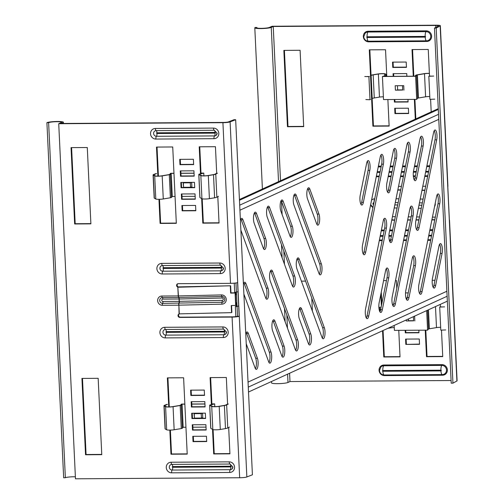 <?xml version="1.0" encoding="UTF-8"?>
<svg xmlns="http://www.w3.org/2000/svg" width="504" height="504" viewBox="0 0 504 504"><rect width="100%" height="100%" fill="white"/><g stroke="black" fill="none" stroke-linecap="round" stroke-linejoin="round"><path stroke-width="0.76" d="M316.972 224.494A6.275 1.89 89.6 0 0 317.268 214.093L308.171 189.233A6.275 1.89 89.6 0 0 307.805 188.446M309.878 189.221A6.275 1.89 89.6 0 0 308.656 187.759A6.275 1.89 89.6 0 0 306.829 194.884A6.275 1.89 89.6 0 0 307.509 198.847L316.606 223.707A6.275 1.89 89.6 0 0 317.835 225.168A6.275 1.89 89.6 0 0 319.58 221.029A6.275 1.89 89.6 0 0 318.975 214.08L309.878 189.221L308.171 189.233M290.304 236.678A6.275 1.89 89.6 0 0 290.6 226.277L281.503 201.417A6.275 1.89 89.6 0 0 281.137 200.63M283.21 201.405A6.275 1.89 89.6 0 0 281.988 199.943A6.275 1.89 89.6 0 0 280.161 207.068A6.275 1.89 89.6 0 0 280.841 211.031L289.939 235.891A6.275 1.89 89.6 0 0 291.167 237.352A6.275 1.89 89.6 0 0 292.912 233.213A6.275 1.89 89.6 0 0 292.307 226.271L283.21 201.405L281.503 201.417M263.642 248.863A6.275 1.89 89.6 0 0 263.932 238.461L254.835 213.602A6.275 1.89 89.6 0 0 254.47 212.814M256.542 213.589A6.275 1.89 89.6 0 0 255.32 212.127A6.275 1.89 89.6 0 0 253.493 219.253A6.275 1.89 89.6 0 0 254.173 223.215L263.277 248.075A6.275 1.89 89.6 0 0 264.499 249.537A6.275 1.89 89.6 0 0 266.244 245.398A6.275 1.89 89.6 0 0 265.639 238.455L256.542 213.589L254.835 213.602M322.333 338.115A6.275 1.89 89.6 0 0 322.629 327.72L297.612 259.352A6.275 1.89 89.6 0 0 297.247 258.558M299.319 259.339A6.275 1.89 89.6 0 0 298.091 257.878A6.275 1.89 89.6 0 0 296.27 265.003A6.275 1.89 89.6 0 0 296.951 268.96L321.968 337.327A6.275 1.89 89.6 0 0 323.19 338.789A6.275 1.89 89.6 0 0 324.941 334.65A6.275 1.89 89.6 0 0 324.337 327.707L299.319 259.339L297.612 259.352M295.665 350.299A6.275 1.89 89.6 0 0 295.961 339.904L270.944 271.536A6.275 1.89 89.6 0 0 270.579 270.743M272.651 271.524A6.275 1.89 89.6 0 0 271.423 270.062A6.275 1.89 89.6 0 0 269.602 277.187A6.275 1.89 89.6 0 0 270.283 281.144L295.3 349.511A6.275 1.89 89.6 0 0 296.522 350.973A6.275 1.89 89.6 0 0 298.274 346.84A6.275 1.89 89.6 0 0 297.669 339.891L272.651 271.524L270.944 271.536M268.997 362.489A6.275 1.89 89.6 0 0 269.293 352.088L244.276 283.721A6.275 1.89 89.6 0 0 243.911 282.933M243.892 294.078L268.632 361.696A6.275 1.89 89.6 0 0 269.854 363.157A6.275 1.89 89.6 0 0 271.606 359.024A6.275 1.89 89.6 0 0 271.001 352.076L245.983 283.708A6.275 1.89 89.6 0 0 244.761 282.246A6.275 1.89 89.6 0 0 243.419 284.143M319.322 274.201A6.275 1.89 89.6 0 0 319.612 263.806L294.594 195.439A6.275 1.89 89.6 0 0 294.229 194.645M296.302 195.426A6.275 1.89 89.6 0 0 295.079 193.964A6.275 1.89 89.6 0 0 293.252 201.09A6.275 1.89 89.6 0 0 293.933 205.046L318.956 273.414A6.275 1.89 89.6 0 0 320.179 274.875A6.275 1.89 89.6 0 0 321.924 270.743A6.275 1.89 89.6 0 0 321.319 263.794L296.302 195.426L294.594 195.439M292.654 286.392A6.275 1.89 89.6 0 0 292.944 275.99L267.926 207.623A6.275 1.89 89.6 0 0 267.561 206.835M269.634 207.61A6.275 1.89 89.6 0 0 268.411 206.149A6.275 1.89 89.6 0 0 266.584 213.274A6.275 1.89 89.6 0 0 267.265 217.23L292.288 285.598A6.275 1.89 89.6 0 0 293.511 287.06A6.275 1.89 89.6 0 0 295.256 282.927A6.275 1.89 89.6 0 0 294.657 275.978L269.634 207.61L267.926 207.623M265.986 298.576A6.275 1.89 89.6 0 0 266.276 288.175L241.258 219.807A6.275 1.89 89.6 0 0 240.893 219.019M240.874 230.171L265.621 297.782A6.275 1.89 89.6 0 0 266.843 299.244A6.275 1.89 89.6 0 0 268.594 295.111A6.275 1.89 89.6 0 0 267.989 288.162L242.966 219.794A6.275 1.89 89.6 0 0 241.744 218.333A6.275 1.89 89.6 0 0 240.408 220.229M308.757 344.32A6.275 1.89 89.6 0 0 309.053 333.919L299.956 309.059A6.275 1.89 89.6 0 0 299.59 308.272M301.663 309.047A6.275 1.89 89.6 0 0 300.441 307.585A6.275 1.89 89.6 0 0 298.614 314.71A6.275 1.89 89.6 0 0 299.294 318.673L308.391 343.533A6.275 1.89 89.6 0 0 309.613 344.994A6.275 1.89 89.6 0 0 311.365 340.855A6.275 1.89 89.6 0 0 310.76 333.913L301.663 309.047L299.956 309.059M282.089 356.504A6.275 1.89 89.6 0 0 282.385 346.103L273.288 321.243A6.275 1.89 89.6 0 0 272.922 320.456M274.995 321.231A6.275 1.89 89.6 0 0 273.773 319.769A6.275 1.89 89.6 0 0 271.946 326.894A6.275 1.89 89.6 0 0 272.626 330.857L281.723 355.717A6.275 1.89 89.6 0 0 282.946 357.179A6.275 1.89 89.6 0 0 284.697 353.039A6.275 1.89 89.6 0 0 284.092 346.097L274.995 321.231L273.288 321.243M255.421 368.689A6.275 1.89 89.6 0 0 255.717 358.287L246.62 333.428A6.275 1.89 89.6 0 0 246.254 332.64M246.236 343.791L255.056 367.901A6.275 1.89 89.6 0 0 256.278 369.363A6.275 1.89 89.6 0 0 258.029 365.224A6.275 1.89 89.6 0 0 257.424 358.281L248.327 333.415A6.275 1.89 89.6 0 0 247.105 331.96A6.275 1.89 89.6 0 0 245.763 333.85M367.321 161.249A6.275 1.89 -90.4 0 1 368.374 165.999A6.275 1.89 -90.4 0 1 368.084 170.396L361.664 202.35A6.275 1.89 -90.4 0 1 360.977 204.391M370.081 165.986A6.275 1.89 -90.4 0 1 369.791 170.39L363.371 202.337A6.275 1.89 -90.4 0 1 361.834 205.059A6.275 1.89 -90.4 0 1 360.139 201.72A6.275 1.89 -90.4 0 1 360.215 195.243L366.635 163.29A6.275 1.89 -90.4 0 1 368.172 160.568A6.275 1.89 -90.4 0 1 370.081 165.986M393.989 149.064A6.275 1.89 -90.4 0 1 395.041 153.815A6.275 1.89 -90.4 0 1 394.752 158.212L388.332 190.166A6.275 1.89 -90.4 0 1 387.645 192.207M396.749 153.802A6.275 1.89 -90.4 0 1 396.459 158.206L390.039 190.153A6.275 1.89 -90.4 0 1 388.502 192.874A6.275 1.89 -90.4 0 1 386.807 189.536A6.275 1.89 -90.4 0 1 386.883 183.059L393.303 151.106A6.275 1.89 -90.4 0 1 394.84 148.384A6.275 1.89 -90.4 0 1 396.749 153.802M383.916 218.963A6.275 1.89 -90.4 0 1 384.962 223.707A6.275 1.89 -90.4 0 1 384.672 228.11L367.025 315.97A6.275 1.89 -90.4 0 1 366.332 318.011M386.669 223.694A6.275 1.89 -90.4 0 1 386.379 228.098L368.733 315.964A6.275 1.89 -90.4 0 1 367.196 318.685A6.275 1.89 -90.4 0 1 365.501 315.34A6.275 1.89 -90.4 0 1 365.576 308.864L383.223 220.998A6.275 1.89 -90.4 0 1 384.766 218.276A6.275 1.89 -90.4 0 1 386.669 223.694M410.584 206.779A6.275 1.89 -90.4 0 1 411.629 211.523A6.275 1.89 -90.4 0 1 411.34 215.926L393.693 303.786A6.275 1.89 -90.4 0 1 393 305.827M413.337 211.51A6.275 1.89 -90.4 0 1 413.047 215.914L395.401 303.78A6.275 1.89 -90.4 0 1 393.863 306.501A6.275 1.89 -90.4 0 1 392.169 303.156A6.275 1.89 -90.4 0 1 392.244 296.68L409.891 208.814A6.275 1.89 -90.4 0 1 411.434 206.092A6.275 1.89 -90.4 0 1 413.337 211.51M380.898 155.049A6.275 1.89 -90.4 0 1 381.95 159.793A6.275 1.89 -90.4 0 1 381.66 164.197L364.008 252.057A6.275 1.89 -90.4 0 1 363.321 254.098M383.657 159.781A6.275 1.89 -90.4 0 1 383.368 164.184L365.715 252.05A6.275 1.89 -90.4 0 1 364.178 254.772A6.275 1.89 -90.4 0 1 362.483 251.427A6.275 1.89 -90.4 0 1 362.559 244.95L380.211 157.084A6.275 1.89 -90.4 0 1 381.749 154.363A6.275 1.89 -90.4 0 1 383.657 159.781M407.566 142.865A6.275 1.89 -90.4 0 1 408.618 147.609A6.275 1.89 -90.4 0 1 408.328 152.013L390.676 239.873A6.275 1.89 -90.4 0 1 389.989 241.914M410.325 147.596A6.275 1.89 -90.4 0 1 410.036 152L392.383 239.866A6.275 1.89 -90.4 0 1 390.846 242.588A6.275 1.89 -90.4 0 1 389.151 239.243A6.275 1.89 -90.4 0 1 389.227 232.766L406.879 144.9A6.275 1.89 -90.4 0 1 408.416 142.178A6.275 1.89 -90.4 0 1 410.325 147.596M386.259 268.67A6.275 1.89 -90.4 0 1 387.305 273.42A6.275 1.89 -90.4 0 1 387.015 277.817L380.602 309.771A6.275 1.89 -90.4 0 1 379.909 311.812M389.012 273.407A6.275 1.89 -90.4 0 1 388.729 277.811L382.309 309.758A6.275 1.89 -90.4 0 1 380.772 312.48A6.275 1.89 -90.4 0 1 379.077 309.135A6.275 1.89 -90.4 0 1 379.153 302.658L385.573 270.711A6.275 1.89 -90.4 0 1 387.11 267.989A6.275 1.89 -90.4 0 1 389.012 273.407M412.927 256.486A6.275 1.89 -90.4 0 1 413.973 261.229A6.275 1.89 -90.4 0 1 413.683 265.633L407.27 297.587A6.275 1.89 -90.4 0 1 406.577 299.622M415.68 261.223A6.275 1.89 -90.4 0 1 415.397 265.621L408.977 297.574A6.275 1.89 -90.4 0 1 407.44 300.296A6.275 1.89 -90.4 0 1 405.745 296.951A6.275 1.89 -90.4 0 1 405.821 290.474L412.234 258.527A6.275 1.89 -90.4 0 1 413.778 255.805A6.275 1.89 -90.4 0 1 415.68 261.223M439.595 244.301A6.275 1.89 -90.4 0 1 440.641 249.045A6.275 1.89 -90.4 0 1 440.351 253.449L433.938 285.403A6.275 1.89 -90.4 0 1 433.245 287.438M442.348 249.039A6.275 1.89 -90.4 0 1 442.065 253.436L435.645 285.39A6.275 1.89 -90.4 0 1 434.108 288.112A6.275 1.89 -90.4 0 1 432.413 284.766A6.275 1.89 -90.4 0 1 432.489 278.29L438.902 246.343A6.275 1.89 -90.4 0 1 440.446 243.621A6.275 1.89 -90.4 0 1 442.348 249.039M420.657 136.88A6.275 1.89 -90.4 0 1 421.709 141.63A6.275 1.89 -90.4 0 1 421.42 146.028L415 177.981A6.275 1.89 -90.4 0 1 414.313 180.023M423.417 141.618A6.275 1.89 -90.4 0 1 423.127 146.021L416.707 177.969A6.275 1.89 -90.4 0 1 415.17 180.69A6.275 1.89 -90.4 0 1 413.475 177.345A6.275 1.89 -90.4 0 1 413.551 170.869L419.971 138.921A6.275 1.89 -90.4 0 1 421.508 136.2A6.275 1.89 -90.4 0 1 423.417 141.618M437.251 194.588A6.275 1.89 -90.4 0 1 438.297 199.338A6.275 1.89 -90.4 0 1 438.007 203.742L420.361 291.602A6.275 1.89 -90.4 0 1 419.668 293.643M440.005 199.326A6.275 1.89 -90.4 0 1 439.715 203.729L422.069 291.589A6.275 1.89 -90.4 0 1 420.531 294.317A6.275 1.89 -90.4 0 1 418.837 290.972A6.275 1.89 -90.4 0 1 418.912 284.495L436.559 196.629A6.275 1.89 -90.4 0 1 438.102 193.908A6.275 1.89 -90.4 0 1 440.005 199.326M434.234 130.681A6.275 1.89 -90.4 0 1 435.286 135.425A6.275 1.89 -90.4 0 1 434.996 139.828L417.344 227.688A6.275 1.89 -90.4 0 1 416.657 229.729M436.993 135.412A6.275 1.89 -90.4 0 1 436.703 139.816L419.051 227.682A6.275 1.89 -90.4 0 1 417.514 230.404A6.275 1.89 -90.4 0 1 415.819 227.058A6.275 1.89 -90.4 0 1 415.894 220.582L433.547 132.716A6.275 1.89 -90.4 0 1 435.084 129.994A6.275 1.89 -90.4 0 1 436.993 135.412M446.884 291.243L248.037 382.095M239.936 210.193L438.776 119.341M236.924 303.414L236.3 303.421A4.593 1.386 89.6 0 0 236.861 302.098M237.548 316.688L237.069 306.558L235.362 306.571L236.426 306.086L236.3 303.421M235.834 316.644L235.362 306.571M237.466 291.866L234.688 292.37L234.253 283.16M238.134 306.073L237.069 306.558L235.954 282.958M236.54 295.306A4.593 1.386 89.6 0 0 235.885 294.544L235.778 292.358M237.05 306.079L236.426 306.086M236.502 294.538L235.885 294.544M438.31 109.425L239.463 200.277M438.272 108.669L239.431 199.521M438.537 114.32L239.696 205.172M447.35 301.159L248.51 392.011M248.277 387.116L447.117 296.264M179.084 313.967L179.084 313.967A1.789 1.695 65.4 0 0 179.808 317.413L180.338 317.173A1.789 1.695 65.4 0 1 179.329 313.866M231.556 305.537L231.878 312.404L231.563 312.644L231.223 305.544L235.664 305.443L235.078 293.013L230.637 293.114L230.958 292.874L230.624 285.774L178.347 286.896A1.789 1.695 65.4 0 1 177.83 283.733M178.347 286.896L177.817 287.135A1.789 1.695 65.4 0 1 178.214 283.683L230.498 283.349A5.821 0.743 -2.7 0 0 237.592 282.599L239.179 316.329A5.821 0.743 177.3 0 1 232.086 317.079L179.808 317.413M90.871 223.618L75.184 223.719L71.6 147.622M82.48 378.416L86.071 454.52L101.758 454.419M182.442 205.519L182.681 210.603L195.804 210.514M206.69 441.315L193.561 441.397L193.322 436.313M206.142 429.773L193.019 429.862L192.78 424.771M205.601 418.238L192.478 418.32L192.238 413.236M229.918 453.6L214.225 453.701L213.091 429.622M211.907 404.46L210.641 377.597M204.511 395.155L191.388 395.237L191.148 390.153M205.059 406.696L191.929 406.778L191.69 401.694M167.92 377.868L169.287 406.923M170.383 430.095L171.511 453.972L187.198 453.871M181.894 193.977L182.133 199.061L195.262 198.979M181.352 182.435L181.591 187.519L194.714 187.438M180.81 170.894L181.049 175.984L194.172 175.896M180.262 159.358L180.501 164.443L193.631 164.361M176.312 223.07L160.625 223.171L159.497 199.301M158.407 176.129L157.034 147.073M199.754 146.803L201.02 173.666M202.211 198.822L203.345 222.9L219.032 222.799M239.179 316.329L237.529 316.317A4.032 0.517 177.3 0 1 232.621 316.833L180.338 317.173M232.086 317.079L239.665 477.748A5.821 0.743 -2.7 0 0 246.853 476.967L252.409 474.787L235.664 119.713L233.988 119.713L228.432 121.892A4.032 0.517 177.3 0 1 223.455 122.434L60.971 123.474L62.968 122.56A8.423 1.077 -2.7 0 0 63.353 122.214A8.423 1.077 -2.7 0 0 56.183 121.489A8.423 1.077 -2.7 0 0 46.91 122.661L48.617 122.648L65.362 477.723A6.628 0.851 177.3 0 1 75.38 476.809M74.655 223.965L90.884 223.858L87.287 147.521L71.051 147.622L74.655 223.965L75.184 223.719M81.938 378.422L98.167 378.315L101.77 454.658L85.535 454.759L81.938 378.422M195.565 205.43L195.817 210.76L182.146 210.842L181.894 205.519L195.565 205.43M206.451 436.231L192.78 436.319L193.032 441.643L206.703 441.554L206.451 436.231M205.903 424.689L192.238 424.777L192.484 430.101L206.155 430.013L205.903 424.689M205.361 413.148L191.69 413.236L191.942 418.566L205.613 418.478L205.361 413.148M227.6 404.403L226.328 377.496L210.092 377.603L211.371 404.611M212.537 429.358L213.696 453.94L229.931 453.839L228.684 427.486M204.271 390.071L190.6 390.159L190.852 395.483L204.523 395.394L204.271 390.071M204.819 401.612L191.148 401.694L191.4 407.024L205.071 406.936L204.819 401.612M168.746 406.93L167.372 377.874L183.607 377.773L187.211 454.11L170.976 454.217L169.835 430.107M195.275 199.219L181.604 199.307L181.352 193.977L195.023 193.889L195.275 199.219M194.727 187.677L181.056 187.765L180.81 182.442L194.475 182.353L194.727 187.677M194.185 176.135L180.514 176.224L180.262 170.9L193.933 170.812L194.185 176.135M193.643 164.6L179.972 164.688L179.72 159.358L193.391 159.27L193.643 164.6M158.955 199.307L160.089 223.417L176.324 223.316L172.727 146.973L156.492 147.08L157.859 176.135M217.804 196.686L219.045 223.039L202.81 223.146L201.65 198.563M200.485 173.817L199.212 146.803L215.441 146.702L216.714 173.609M177.817 287.135L178.447 295.93L221.464 294.928A4.662 4.542 52.8 0 1 226.264 299.439A4.662 4.542 52.8 0 1 221.899 304.164L178.882 305.166L179.298 313.866L231.563 312.644M235.664 119.713L230.107 121.892A5.821 0.743 177.3 0 1 222.919 122.68L58.729 123.726L75.474 478.8L239.665 477.748M230.624 285.774L178.038 287.236M178.353 286.99L177.824 287.236L178.233 295.936L161.879 296.037A1.796 0.542 89.6 0 0 162.357 297.574L178.712 297.473A1.796 0.46 -90 0 1 179.115 299.011L179.033 299.011A1.796 0.542 89.6 0 0 178.555 297.473M86.071 454.52L85.535 454.759M214.225 453.701L213.696 453.94M191.388 395.237L190.852 395.483M191.929 406.778L191.4 407.024M192.478 418.32L191.942 418.566M193.019 429.862L192.484 430.101M193.561 441.397L193.032 441.643M170.976 454.217L171.511 453.972M182.681 210.603L182.146 210.842M182.133 199.061L181.604 199.307M181.591 187.519L181.056 187.765M181.049 175.984L180.514 176.224M180.501 164.443L179.972 164.688M160.625 223.171L160.089 223.417M202.81 223.146L203.345 222.9M178.933 297.467A1.796 0.328 -91.3 0 1 179.254 299.004L179.172 299.011A1.796 0.41 -91.7 0 0 178.769 297.473A1.796 0.328 88.7 0 1 178.447 295.93L178.233 295.936A1.796 0.542 -90.4 0 0 178.712 297.473L221.785 296.465A2.923 2.854 52.8 0 1 224.797 299.3A2.923 2.854 52.8 0 1 222.056 302.261L162.634 303.37A2.923 2.766 65.4 0 1 159.705 300.491A2.923 2.766 65.4 0 1 162.357 297.574A1.796 0.542 89.6 0 1 162.842 299.111A1.191 1.121 -114.6 0 0 161.765 300.296A1.191 1.121 -114.6 0 0 162.95 301.468A1.796 0.542 -90.4 0 1 162.634 303.37A1.796 0.542 -90.4 0 0 162.313 305.273A4.662 4.404 65.4 0 1 157.651 300.686A4.662 4.404 65.4 0 1 161.879 296.037M162.95 301.468L179.222 301.361A1.796 0.466 -91.4 0 1 178.983 303.263A1.796 0.542 -90.4 0 0 178.668 305.172L162.313 305.273M179.222 301.361L179.279 301.361A1.796 0.403 -90.3 0 1 179.04 303.263A1.796 0.328 88.7 0 0 178.882 305.166L179.078 313.866M179.279 301.361L222.214 300.365A1.191 1.159 -127.2 0 0 223.329 299.156A1.191 1.159 -127.2 0 0 222.107 298.009L179.254 299.004L179.361 301.361A1.796 0.328 88.7 0 1 179.203 303.263M230.637 293.114L230.303 286.014M235.664 305.443L235.979 305.197L235.393 292.774L230.958 292.874M235.393 292.774L235.078 293.013M48.617 122.648A6.628 0.851 -2.7 0 1 55.919 121.722A6.628 0.851 -2.7 0 1 61.564 122.296A6.628 0.851 -2.7 0 1 61.261 122.567L58.729 123.726M46.91 122.661L63.655 477.735L65.362 477.723M391.797 219.977A1.789 1.695 -114.6 0 0 392.616 220.179L394.638 220.166M391.91 219.416A1.789 1.695 -114.6 0 0 393.145 219.939L394.682 219.927M305.575 281.119L301.411 281.144M312.398 311.17L311.781 298.072M303.692 126.624L287.463 126.731L283.859 50.387L300.094 50.287L303.692 126.624M405.531 292.912L408.209 292.893M407.119 298.229L406.022 298.236M392.78 67.454L406.451 67.366L406.199 62.036L392.528 62.124L392.78 67.454L393.309 67.208L393.07 62.124M406.867 76.243L406.741 73.578L393.07 73.666L393.196 76.331M429.515 76.236L428.255 49.468L412.02 49.568L413.274 76.198M414.37 99.376L415.302 119.165M431.197 111.901L430.605 99.32M408.624 113.526L408.372 108.196L394.701 108.284L394.953 113.614L408.624 113.526M394.292 99.502L394.411 102.073L408.082 101.984L407.956 99.42M387.878 99.546L389.132 126.082L372.897 126.183L369.3 49.846L385.535 49.739L386.789 76.369M418.843 330.214L418.963 332.779L405.292 332.867L405.172 330.303M405.84 344.408L405.588 339.085L419.259 338.997L419.511 344.32L405.84 344.408L419.498 344.081M396.787 288.376L396.415 280.539L395.483 280.545M386.461 280.602L383.582 280.621M382.549 330.769L383.783 356.983L400.019 356.876L398.765 330.341M380.829 294.317L381.377 305.909M441.485 330.114L442.739 356.605L426.504 356.706L425.25 330.177M432.224 280.306L434.958 280.293M440.276 304.397L440.401 307.037M425.672 186.228L422.793 186.247M401.423 186.379L398.544 186.398M435.821 27.367L435.727 25.446L273.244 26.485L280.52 180.747M281.497 201.392L282.114 214.496M283.84 251.099L284.458 264.203M286.852 315.013L287.469 328.117M289.598 373.237L289.989 381.553L451.093 380.526M407.629 220.084L410.508 220.065M416.008 220.034L418.887 220.015M431.878 219.927L434.763 219.908M284.407 50.387L287.992 126.485L303.679 126.384M405.959 297.996L407.182 297.984M406.438 67.126L393.309 67.208M393.744 76.325L393.618 73.66M415.831 118.919L414.912 99.37M413.822 76.198L412.562 49.568M408.612 113.287L395.489 113.368L395.249 108.284M408.07 101.745L394.941 101.827L394.834 99.502M369.841 49.839L373.433 125.937L389.12 125.843M405.72 330.296L405.827 332.627L418.956 332.539M406.13 339.079L406.369 344.163M400.006 356.637L384.319 356.738L383.078 330.523M381.818 303.71L381.27 292.118M425.798 330.17L427.039 356.467L442.726 356.366M407.679 219.845L410.558 219.826M416.058 219.788L418.937 219.769M431.928 219.687L434.807 219.668M436.206 28.085L452.951 383.16L451.219 383.179L434.473 28.104L436.206 28.085L440.168 25.918A5.821 0.743 177.3 0 0 440.345 25.717A5.821 0.743 177.3 0 0 436.262 25.2L272.072 26.252L269.539 27.405A6.628 0.851 -2.7 0 1 262.238 28.331A6.628 0.851 -2.7 0 1 256.593 27.758A6.628 0.851 -2.7 0 1 256.889 27.487L255.181 27.499A8.423 1.077 -2.7 0 0 254.803 27.846A8.423 1.077 -2.7 0 0 261.973 28.571A8.423 1.077 -2.7 0 0 271.247 27.399L273.244 26.485M435.317 217.148L432.445 217.117M419.498 216.959L416.632 216.928M411.151 216.865L408.284 216.827M395.338 216.676L392.471 216.638M424.885 190.159L422.012 190.121M400.724 189.869L397.851 189.838M424.834 190.411L421.961 190.373M400.674 190.121L397.801 190.09M287.463 126.731L287.992 126.485M394.953 113.614L395.489 113.368M394.411 102.073L394.941 101.827M373.433 125.937L372.897 126.183M405.292 332.867L405.827 332.627M383.783 356.983L384.319 356.738M427.039 356.467L426.504 356.706M271.48 381.515L271.549 382.92A8.423 1.077 177.3 0 0 278.718 383.645A8.423 1.077 177.3 0 0 287.992 382.467L289.989 381.553M256.914 28.004L256.889 27.487M449.379 219.971A5.821 0.743 177.3 0 1 449.511 220.122A5.821 0.743 177.3 0 1 449.392 220.279L447.804 186.549A5.821 0.743 -2.7 0 0 447.924 186.386L440.345 25.717M435.727 25.446A4.032 0.517 177.3 0 1 438.556 25.805A4.032 0.517 177.3 0 1 438.43 25.937L434.473 28.104M452.951 383.16L456.908 380.986A5.821 0.743 -2.7 0 0 457.09 380.791L449.511 220.122M386.744 75.461L383.468 76.394L415 76.192L415.813 75.209A3.585 0.46 177.3 0 1 416.902 74.876L424.015 73.678A4.479 0.573 177.3 0 1 428.438 73.338A4.479 0.573 177.3 0 1 429.376 73.351M415.617 76.28L382.429 76.495L383.519 99.572L416.701 99.364L415.617 76.28L416.524 75.184A2.866 0.365 177.3 0 1 417.394 74.92L424.507 73.723A3.761 0.479 177.3 0 1 428.224 73.439A3.761 0.479 177.3 0 1 429.383 73.458M416.701 99.364L417.614 98.267A2.866 0.365 177.3 0 1 418.484 98.003L425.596 96.8A3.761 0.479 177.3 0 1 429.314 96.516A3.761 0.479 177.3 0 1 429.786 96.516M402.791 90.033L395.401 90.172L402.765 89.888M403.943 90.122L403.736 85.68L395.186 85.737L395.401 90.172M434.801 99.143L429.918 99.345L428.828 76.268L429.502 76.003M431.071 76.085L429.843 76.135M433.711 76.066L428.828 76.268M397.442 85.724L397.643 89.92L396.982 90.065M397.643 89.92L402.683 89.888M384.735 75.839L384.646 73.975L386.637 75.115A2.866 0.365 -2.7 0 1 386.694 75.184A2.866 0.365 -2.7 0 1 386.354 75.38L382.429 76.495M371.039 75.209A8.159 1.046 -2.7 0 1 372.689 74.85L377.874 73.975A4.479 0.573 -2.7 0 1 382.303 73.634A4.479 0.573 -2.7 0 1 385.352 73.924L386.713 74.705M372.141 98.551L372.204 98.519A7.44 0.951 177.3 0 1 374.27 97.971L379.462 97.096A3.761 0.479 177.3 0 1 383.386 96.812M384.646 73.975A3.761 0.479 -2.7 0 0 382.089 73.735A3.761 0.479 -2.7 0 0 378.372 74.019L373.18 74.894A7.44 0.951 -2.7 0 0 371.114 75.442L371.051 75.474M369.457 76.35L368.903 76.652L369.993 99.729L370.541 99.427M365.866 99.584L369.993 99.729M367.416 76.488L368.456 76.526M364.776 76.507L368.903 76.652M394.172 325.458L394.399 330.372L427.587 330.158L428.501 329.062A2.866 0.365 177.3 0 1 429.37 328.797L436.483 327.6A3.761 0.479 177.3 0 1 440.194 327.316A3.761 0.479 177.3 0 1 440.666 327.316M413.671 320.827L406.281 320.972L413.652 320.683M427.587 330.158L426.668 310.609M414.824 320.916L414.616 316.481L413.816 316.481M445.687 329.944L440.798 330.145L439.715 307.062L440.389 306.797M441.958 306.879L440.729 306.93M444.597 306.86L439.715 307.062M408.442 318.938L408.524 320.714L407.862 320.865M408.524 320.714L413.564 320.683M387.967 328.293L390.342 327.896A3.761 0.479 177.3 0 1 394.273 327.606M393.542 304.435A4.479 0.573 -2.7 0 0 392.446 304.447M393.517 304.536A3.761 0.479 -2.7 0 0 392.471 304.536M380.337 307.144L379.789 307.446L379.991 311.667M378.876 307.308L379.342 307.32M378.882 307.415L379.789 307.446M201.002 173.193L202.728 173.181L199.212 174.176A3.585 0.46 -2.7 0 0 198.784 174.416A3.585 0.46 -2.7 0 0 198.859 174.504L200.844 175.644A4.479 0.573 -2.7 0 0 203.893 175.934A4.479 0.573 -2.7 0 0 208.316 175.6L213.507 174.724A8.159 1.046 -2.7 0 0 215.775 174.119L217.432 173.212M199.937 197.404A3.585 0.46 -2.7 0 0 199.874 197.499A3.585 0.46 -2.7 0 0 199.949 197.581L201.934 198.727A4.479 0.573 -2.7 0 0 204.983 199.017A4.479 0.573 -2.7 0 0 209.406 198.677L214.597 197.801A8.159 1.046 -2.7 0 0 216.865 197.203L218.522 196.289M200.995 173.093L203.767 173.074L199.842 174.189A2.866 0.365 -2.7 0 0 199.502 174.384A2.866 0.365 -2.7 0 0 199.559 174.453L201.55 175.594A3.761 0.479 -2.7 0 0 204.107 175.839A3.761 0.479 -2.7 0 0 207.824 175.556L213.016 174.68A7.44 0.951 -2.7 0 0 215.082 174.132L216.695 173.244M155.925 173.603L153.6 174.516A8.159 1.046 -2.7 0 0 153.09 174.913A8.159 1.046 -2.7 0 0 153.26 175.108L154.709 175.94A4.479 0.573 -2.7 0 0 157.758 176.23A4.479 0.573 -2.7 0 0 162.181 175.89L169.294 174.693A3.585 0.46 -2.7 0 0 170.377 174.359L171.467 197.442L172.286 196.459L175.058 196.44M182.007 196.396L195.136 196.314M172.286 196.459L171.196 173.382L173.968 173.363M180.923 173.319L194.046 173.237M190.581 187.148L191.879 187.009L191.671 182.574L183.128 182.631L183.557 187.066M173.962 173.269L170.579 173.288L169.665 174.384A2.866 0.365 -2.7 0 1 168.802 174.649L161.689 175.852A3.761 0.479 -2.7 0 1 157.972 176.135A3.761 0.479 -2.7 0 1 155.408 175.89L153.959 175.058A7.44 0.951 -2.7 0 1 153.808 174.875A7.44 0.951 -2.7 0 1 154.268 174.516L154.306 175.253M180.917 173.225L194.04 173.137M203.767 173.074L203.899 175.839M190.304 182.58L184.496 182.618M191.671 182.574L190.279 182.769L190.581 187.261L183.569 187.305L183.362 182.87L183.884 182.725L183.128 182.631M183.362 182.87L190.373 182.82M170.377 174.359L171.196 173.382M171.467 197.442A3.585 0.46 177.3 0 1 170.383 197.77L163.271 198.973A4.479 0.573 177.3 0 1 158.848 199.307A4.479 0.573 177.3 0 1 155.799 199.017L154.35 198.185A8.159 1.046 177.3 0 1 154.18 197.99L153.09 174.913M156.599 173.603L154.268 174.516M211.882 403.988L213.608 403.975L210.099 404.977A3.585 0.46 -2.7 0 0 209.67 405.216A3.585 0.46 -2.7 0 0 209.74 405.304L211.73 406.445A4.479 0.573 -2.7 0 0 214.78 406.734A4.479 0.573 -2.7 0 0 219.202 406.394L224.393 405.518A8.159 1.046 -2.7 0 0 226.661 404.92L228.318 404.006M210.823 428.198A3.585 0.46 -2.7 0 0 210.754 428.293A3.585 0.46 -2.7 0 0 210.829 428.381L212.82 429.521A4.479 0.573 -2.7 0 0 215.869 429.811A4.479 0.573 -2.7 0 0 220.292 429.477L225.477 428.602A8.159 1.046 -2.7 0 0 227.751 427.997L229.408 427.09M211.882 403.893L214.654 403.874L210.729 404.989A2.866 0.365 -2.7 0 0 210.382 405.178A2.866 0.365 -2.7 0 0 210.445 405.248L212.43 406.394A3.761 0.479 -2.7 0 0 214.994 406.634A3.761 0.479 -2.7 0 0 218.711 406.35L223.896 405.474A7.44 0.951 -2.7 0 0 225.968 404.926L227.581 404.044M166.811 404.403L164.48 405.317A8.159 1.046 -2.7 0 0 163.976 405.707A8.159 1.046 -2.7 0 0 164.14 405.903L165.596 406.741A4.479 0.573 -2.7 0 0 168.645 407.03A4.479 0.573 -2.7 0 0 173.067 406.69L180.18 405.493A3.585 0.46 -2.7 0 0 181.264 405.159L182.353 428.236L183.166 427.26L185.944 427.241M192.893 427.197L206.023 427.115M183.166 427.26L182.083 404.176L184.855 404.158M191.803 404.114L204.933 404.032M201.461 417.948L202.766 417.81L202.558 413.368L194.015 413.425L194.443 417.866M184.848 404.063L181.465 404.088L180.552 405.185A2.866 0.365 -2.7 0 1 179.682 405.449L172.57 406.646A3.761 0.479 -2.7 0 1 168.853 406.93A3.761 0.479 -2.7 0 1 166.295 406.684L164.846 405.852A7.44 0.951 -2.7 0 1 164.688 405.676A7.44 0.951 -2.7 0 1 165.154 405.317L165.186 406.054M191.803 404.019L204.926 403.937M214.654 403.874L214.78 406.634M201.191 413.381L195.382 413.419M202.558 413.368L201.159 413.57L201.468 418.055L194.45 418.106L194.242 413.664L194.764 413.519L194.015 413.425M194.242 413.664L201.26 413.62M181.264 405.159L182.083 404.176M182.353 428.236A3.585 0.46 177.3 0 1 181.264 428.57L174.151 429.767A4.479 0.573 177.3 0 1 169.728 430.107A4.479 0.573 177.3 0 1 166.679 429.817L165.23 428.986A8.159 1.046 177.3 0 1 165.06 428.784L163.976 405.707M167.479 404.403L165.154 405.317M245.983 283.708L244.276 283.721M242.966 219.794L241.258 219.807M248.327 333.415L246.62 333.428M369.791 170.39L368.084 170.396M396.459 158.206L394.752 158.212M386.379 228.098L384.672 228.11M413.047 215.914L411.34 215.926M383.368 164.184L381.66 164.197M410.036 152L408.328 152.013M388.729 277.811L387.015 277.817M415.397 265.621L413.683 265.633M442.065 253.436L440.351 253.449M423.127 146.021L421.42 146.028M439.715 203.729L438.007 203.742M436.703 139.816L434.996 139.828M419.051 227.682L417.344 227.688M422.069 291.589L420.361 291.602M416.707 177.969L415 177.981M435.645 285.39L433.938 285.403M408.977 297.574L407.27 297.587M382.309 309.758L380.602 309.771M392.383 239.866L390.676 239.873M365.715 252.05L364.008 252.057M395.401 303.78L393.693 303.786M368.733 315.964L367.025 315.97M390.039 190.153L388.332 190.166M363.371 202.337L361.664 202.35M257.424 358.281L255.717 358.287M284.092 346.097L282.385 346.103M310.76 333.913L309.053 333.919M267.989 288.162L266.276 288.175M294.657 275.978L292.944 275.99M321.319 263.794L319.612 263.806M271.001 352.076L269.293 352.088M297.669 339.891L295.961 339.904M324.337 327.707L322.629 327.72M265.639 238.455L263.932 238.461M292.307 226.271L290.6 226.277M318.975 214.08L317.268 214.093M223.48 268.122A2.854 2.696 65.4 0 1 220.884 270.843A2.507 0.756 89.6 0 0 221.439 268.065L163.34 268.437A0.359 0.34 65.4 0 1 162.981 268.084A0.359 0.34 65.4 0 1 163.302 267.725A2.507 0.756 89.6 0 0 162.572 265.558M220.336 273.615A5.349 5.053 -114.6 0 0 225.187 268.286A5.349 5.053 -114.6 0 0 219.838 263.025L161.74 263.39A5.349 5.053 -114.6 0 0 156.889 268.726A5.349 5.053 -114.6 0 0 162.238 273.987L220.336 273.615A2.507 0.756 89.6 0 1 220.884 270.843L162.786 271.215A2.854 2.696 65.4 0 1 162.294 265.57A2.854 2.696 65.4 0 1 162.483 265.558M220.676 265.192A2.507 0.756 -90.4 0 1 221.401 267.353A0.359 0.34 65.4 0 1 221.76 267.706A0.359 0.34 65.4 0 1 221.439 268.065M217.117 133.195A2.854 2.696 65.4 0 1 214.521 135.916A2.507 0.756 89.6 0 0 215.076 133.138L156.977 133.51A0.359 0.34 65.4 0 1 156.618 133.157A0.359 0.34 65.4 0 1 156.939 132.798A2.507 0.756 89.6 0 0 156.208 130.63M213.973 138.688A5.349 5.053 -114.6 0 0 218.824 133.358A5.349 5.053 -114.6 0 0 213.476 128.092L155.377 128.463A5.349 5.053 -114.6 0 0 150.526 133.793A5.349 5.053 -114.6 0 0 155.875 139.06L213.973 138.688A2.507 0.756 89.6 0 1 214.521 135.916L156.423 136.282A2.854 2.696 65.4 0 1 155.931 130.643A2.854 2.696 65.4 0 1 156.12 130.63M214.313 130.265A2.507 0.756 -90.4 0 1 215.038 132.426A0.359 0.34 65.4 0 1 215.397 132.779A0.359 0.34 65.4 0 1 215.076 133.138M223.354 337.529L165.255 337.901A5.349 5.053 65.4 0 1 159.907 332.634A5.349 5.053 65.4 0 1 164.751 327.304L222.85 326.932A5.349 5.053 65.4 0 1 228.199 332.199A5.349 5.053 65.4 0 1 223.354 337.529A2.507 0.756 -90.4 0 1 223.902 334.757A2.507 0.756 89.6 0 0 224.45 331.979A0.359 0.34 -114.6 0 0 224.778 331.619A0.359 0.34 -114.6 0 0 224.419 331.267L166.32 331.638A2.507 0.756 89.6 0 0 165.583 329.471M166.32 331.638A0.359 0.34 -114.6 0 0 165.992 331.997A0.359 0.34 -114.6 0 0 166.352 332.35L224.45 331.979M223.593 329.099L165.539 329.471A2.507 0.756 -90.4 0 1 165.514 329.471A2.854 2.696 -114.6 0 0 162.95 332.319A2.854 2.696 -114.6 0 0 165.803 335.129L223.902 334.757A2.854 2.696 -114.6 0 0 226.491 332.035M229.717 472.456L171.618 472.828A5.349 5.053 65.4 0 1 166.27 467.567A5.349 5.053 65.4 0 1 171.114 462.231L229.213 461.866A5.349 5.053 65.4 0 1 234.562 467.126A5.349 5.053 65.4 0 1 229.717 472.456A2.507 0.756 -90.4 0 1 230.265 469.684A2.507 0.756 89.6 0 0 230.813 466.906A0.359 0.34 -114.6 0 0 231.141 466.546A0.359 0.34 -114.6 0 0 230.782 466.194L172.683 466.565A2.507 0.756 89.6 0 0 171.946 464.398M172.683 466.565A0.359 0.34 -114.6 0 0 172.355 466.924A0.359 0.34 -114.6 0 0 172.714 467.277L230.813 466.906M229.956 464.026L171.902 464.398A2.507 0.756 -90.4 0 1 171.877 464.404A2.854 2.696 -114.6 0 0 169.312 467.246A2.854 2.696 -114.6 0 0 172.166 470.056L230.265 469.684A2.854 2.696 -114.6 0 0 232.854 466.962M222.214 300.365A1.796 0.328 88.7 0 1 222.056 302.261A1.796 0.328 88.7 0 0 221.899 304.164M221.464 294.928A1.796 0.328 -91.3 0 0 221.785 296.465A1.796 0.328 -91.3 0 1 222.107 298.009M222.919 122.68L230.498 283.349M178.826 303.269A1.796 0.542 -90.4 0 0 179.147 301.367L179.033 299.011L162.842 299.111M230 464.026A2.507 0.756 -90.4 0 1 229.975 464.033A2.507 0.756 -90.4 0 1 229.213 461.866M232.023 468.972L232.804 466.906L229.975 464.033L171.877 464.404A2.507 0.756 -90.4 0 1 171.114 462.231M171.618 472.828A2.507 0.756 -90.4 0 1 172.166 470.056A2.507 0.756 -90.4 0 0 172.714 467.277M230.057 464.033A2.507 0.756 -90.4 0 1 230.782 466.194M223.637 329.099A2.507 0.756 -90.4 0 1 223.612 329.106A2.507 0.756 -90.4 0 1 222.85 326.932M225.66 334.045L226.441 331.979L223.612 329.106L165.514 329.471A2.507 0.756 -90.4 0 1 164.751 327.304M165.255 337.901A2.507 0.756 -90.4 0 1 165.803 335.129A2.507 0.756 -90.4 0 0 166.352 332.35M223.694 329.106A2.507 0.756 -90.4 0 1 224.419 331.267M213.476 128.092A2.507 0.756 89.6 0 0 214.238 130.259A2.507 0.756 89.6 0 0 214.257 130.259M156.977 133.51A2.507 0.756 -90.4 0 1 156.423 136.282A2.507 0.756 89.6 0 0 155.875 139.06M155.377 128.463A2.507 0.756 89.6 0 0 156.139 130.63A2.507 0.756 89.6 0 0 156.158 130.63L214.219 130.259L217.067 133.138L216.279 135.204M156.939 132.798L215.038 132.426M219.838 263.025A2.507 0.756 89.6 0 0 220.601 265.192A2.507 0.756 89.6 0 0 220.62 265.186M163.34 268.437A2.507 0.756 -90.4 0 1 162.786 271.215A2.507 0.756 89.6 0 0 162.238 273.987M161.74 263.39A2.507 0.756 89.6 0 0 162.502 265.564A2.507 0.756 89.6 0 0 162.521 265.558L220.582 265.186L223.429 268.065L222.642 270.131M163.302 267.725L221.401 267.353M62.968 122.56L63.013 123.461M230.107 121.892L246.853 476.967M442.525 375.222L384.426 375.593A5.349 5.053 65.4 0 1 379.077 370.333A5.349 5.053 65.4 0 1 383.922 365.003L442.021 364.631A5.349 5.053 65.4 0 1 447.369 369.892A5.349 5.053 65.4 0 1 442.525 375.222L442.317 374.604M442.669 374.585L442.26 374.604A4.303 1.298 -90.4 0 0 442.298 374.604A4.637 4.378 -114.6 0 0 446.5 369.986A4.637 4.378 -114.6 0 0 441.863 365.419A4.303 1.298 89.6 0 0 440.924 370.182L382.826 370.553A0.359 0.34 -114.6 0 0 382.498 370.906A0.359 0.34 -114.6 0 0 382.857 371.259L440.956 370.894A0.359 0.34 -114.6 0 0 441.284 370.534A0.359 0.34 -114.6 0 0 440.924 370.182M382.857 371.259A4.303 1.298 89.6 0 0 384.161 374.976L442.26 374.604A4.303 1.298 -90.4 0 1 440.956 370.894M382.826 370.553A4.303 1.298 -90.4 0 1 383.764 365.791A4.637 4.378 -114.6 0 0 380.911 366.944L379.481 370.528C379.852 373.256 381.415 374.737 384.161 374.976A4.303 1.298 89.6 0 0 384.199 374.976L442.229 374.604M367.114 37.491A0.359 0.34 65.4 0 1 366.761 37.139A0.359 0.34 65.4 0 1 367.082 36.786L425.181 36.414A0.359 0.34 65.4 0 1 425.54 36.767A0.359 0.34 65.4 0 1 425.219 37.12L367.114 37.491A4.303 1.298 89.6 0 0 368.424 41.208C365.677 40.969 364.115 39.482 363.743 36.761L365.173 33.176A4.637 4.378 65.4 0 1 368.027 32.023L426.126 31.651A4.637 4.378 65.4 0 1 426.932 40.818A4.637 4.378 65.4 0 1 426.56 40.837L426.781 41.454A5.349 5.053 -114.6 0 0 431.632 36.124A5.349 5.053 -114.6 0 0 426.283 30.857L368.185 31.229A5.349 5.053 -114.6 0 0 363.334 36.559A5.349 5.053 -114.6 0 0 368.682 41.826L426.781 41.454M426.56 40.837A4.303 1.298 -90.4 0 1 426.523 40.837A4.303 1.298 -90.4 0 1 425.219 37.12M367.082 36.786A4.303 1.298 -90.4 0 1 368.027 32.023L368.185 31.229M435.223 203.282A4.662 4.196 -108.2 0 1 435.28 203.843A4.662 4.196 -108.2 0 1 434.555 206.621A4.662 4.196 -108.2 0 0 435.28 203.843A4.662 4.196 -108.2 0 0 435.223 203.288M393.145 219.939L392.616 220.179M430.655 240.332L427.776 240.351M406.407 240.484L403.528 240.502M390.512 240.591L389.453 240.597M382.158 240.641L379.279 240.66M381.408 230.051L384.287 230.032M389.787 229.994L392.666 229.975M405.657 229.893L408.536 229.874M429.912 229.736L432.791 229.717M376.261 176.746L379.14 176.728M388.168 176.671L391.047 176.652M400.516 176.589L403.395 176.576M413.362 176.507L415.296 176.494M424.765 176.438L427.644 176.419M429.773 165.803L426.894 165.822M417.432 165.885L414.553 165.904M405.525 165.961L402.646 165.98M393.177 166.043L390.298 166.062M381.276 166.118L378.391 166.137M374.686 198.803A4.662 4.404 -114.6 0 0 371.543 200.252A4.662 4.404 -114.6 0 1 374.686 198.809L374.686 198.809A3.585 1.077 -90.4 0 0 374.037 202.148M372.639 207.295A4.662 4.404 -114.6 0 0 372.96 207.491L370.661 204.624A4.662 4.404 -114.6 0 0 372.96 207.484L370.661 204.643M423.089 199.086L420.223 199.048L423.089 199.08M398.929 198.797L396.062 198.765L398.929 198.797M395.294 202.57L398.166 202.602M419.46 202.854L422.327 202.892M394.21 207.969L397.076 208.001L394.21 207.969M410.048 208.152L411.138 208.171L410.048 208.158M418.37 208.253L421.243 208.291L418.37 208.253M421.854 205.235L418.988 205.204M397.694 204.952L394.821 204.914M373.508 204.763A1.191 1.121 65.4 0 1 373.943 202.614M426.932 40.818L368.424 41.208A4.303 1.298 89.6 0 0 368.462 41.208L426.485 40.837M426.283 30.857L426.126 31.651A4.303 1.298 89.6 0 0 425.181 36.414M368.481 41.208L368.682 41.826M428.52 172.072L425.641 172.091M416.172 172.148L413.356 172.166M404.265 172.223L401.386 172.242M391.923 172.305L389.038 172.324M380.016 172.381L377.137 172.399M377.276 171.688L380.161 171.669M389.183 171.612L392.062 171.593M401.531 171.53L404.41 171.511M413.45 171.454L416.317 171.436M425.779 171.379L428.658 171.36M378.233 166.931L381.112 166.912M390.14 166.849L393.019 166.837M402.488 166.774L405.367 166.755M414.389 166.698L417.268 166.679M426.737 166.616L429.616 166.597M427.77 175.795L424.891 175.814L427.77 175.802M415.422 175.877L413.305 175.89L415.422 175.877M403.515 175.953L400.636 175.972L403.515 175.953M391.173 176.028L388.294 176.047L391.173 176.035M379.266 176.104L376.387 176.123L379.266 176.11M442.021 364.631L441.863 365.419L383.764 365.791L383.922 365.003M384.426 375.593L384.218 374.976M380.148 236.313L383.027 236.294M388.918 236.256L391.406 236.237M404.403 236.156L407.282 236.137M428.652 235.998L431.531 235.985M431.676 235.273L428.797 235.292M407.421 235.425L404.542 235.444M391.551 235.526L388.93 235.544M383.172 235.582L380.293 235.601M379.399 240.036L382.278 240.017L379.399 240.043M389.296 239.973L390.657 239.967L389.296 239.98M403.654 239.885L406.533 239.866L403.654 239.885M427.902 239.728L430.781 239.709L427.902 239.728M432.627 230.511L429.748 230.53M408.379 230.668L405.5 230.687M392.503 230.769L389.624 230.788M384.13 230.826L381.251 230.838M287.992 382.467L287.601 374.151M285.125 321.709L284.508 308.606M282.114 257.796L281.49 244.692M278.523 181.661L271.247 27.399M456.908 380.986L440.168 25.918M425.596 96.8L424.507 73.723M418.484 98.003L417.394 74.92M417.614 98.267L416.524 75.184M379.462 97.096L378.372 74.019M374.27 97.971L373.18 74.894M372.204 98.519L371.114 75.442M436.483 327.6L435.488 306.583M406.281 320.972L406.237 319.946M429.37 328.797L428.469 309.784M428.501 329.062L427.606 310.18M390.342 327.896L390.31 327.222M208.316 175.6L209.406 198.677M199.842 174.189L199.861 174.63M198.859 174.504L199.949 197.581M200.844 175.644L201.934 198.727M213.507 174.724L214.597 197.801M215.775 174.119L216.865 197.203M169.294 174.693L170.383 197.77M162.181 175.89L163.271 198.973M154.709 175.94L155.799 199.017M153.26 175.108L154.35 198.185M219.202 406.394L220.292 429.477M210.729 404.989L210.748 405.424M209.74 405.304L210.829 428.381M211.73 406.445L212.82 429.521M224.393 405.518L225.477 428.602M226.661 404.92L227.751 427.997M180.18 405.493L181.264 428.57M173.067 406.69L174.151 429.767M165.596 406.741L166.679 429.817M164.14 405.903L165.23 428.986M155.931 130.643L214.238 130.259M162.294 265.57L220.601 265.192M63.353 122.214L63.41 123.455M262.401 189.025L254.803 27.846M402.482 85.686L402.683 89.958M413.381 316.682L413.57 320.758M198.784 174.416L199.874 197.499M209.67 405.216L210.754 428.293"/></g></svg>
